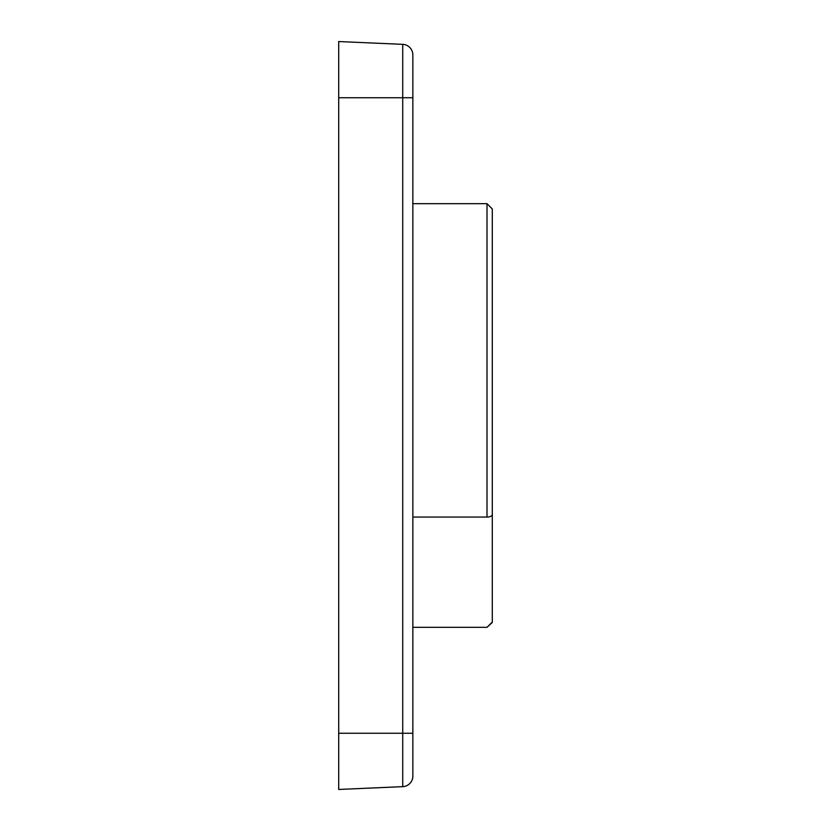 <?xml version="1.0" encoding="UTF-8"?>
<svg xmlns="http://www.w3.org/2000/svg" width="831" height="831" viewBox="0 0 831 831"><rect width="100%" height="100%" fill="white"/><g stroke="black" fill="none" stroke-linecap="round" stroke-linejoin="round"><path stroke-width="1.25" d="M412.851 733.254L412.851 776.071A10.595 10.595 0 0 1 402.723 786.656L402.723 733.254L412.851 733.254L412.851 54.929A10.595 10.595 0 0 0 402.723 44.344A10.595 10.595 0 0 1 412.851 54.929L412.851 776.071L412.851 733.254L402.723 733.254L402.723 97.746L412.851 97.746L412.851 54.929M412.851 776.071A10.595 10.595 0 0 1 402.723 786.656A10.595 10.595 0 0 0 412.851 776.071A10.595 10.595 0 0 1 402.723 786.656L338.705 789.45L338.705 97.746L402.723 97.746L402.723 44.344L338.705 41.55L402.723 44.344L402.723 733.254L338.705 733.254L402.723 733.254L402.723 786.656L338.705 789.45L338.705 41.55L338.705 97.746L412.851 97.746M492.295 208.955L486.997 203.668L412.851 203.668L486.997 203.668L486.997 517.059A5.298 2.535 0 0 0 492.295 514.524A5.298 2.535 180 0 1 486.997 517.059L486.997 203.668L492.295 208.955L492.295 514.524L492.295 316.476M492.295 514.524L492.295 622.045L486.997 627.332L492.274 622.461M486.997 517.059L412.851 517.059L486.997 517.059M412.851 627.332L486.997 627.332"/></g></svg>
